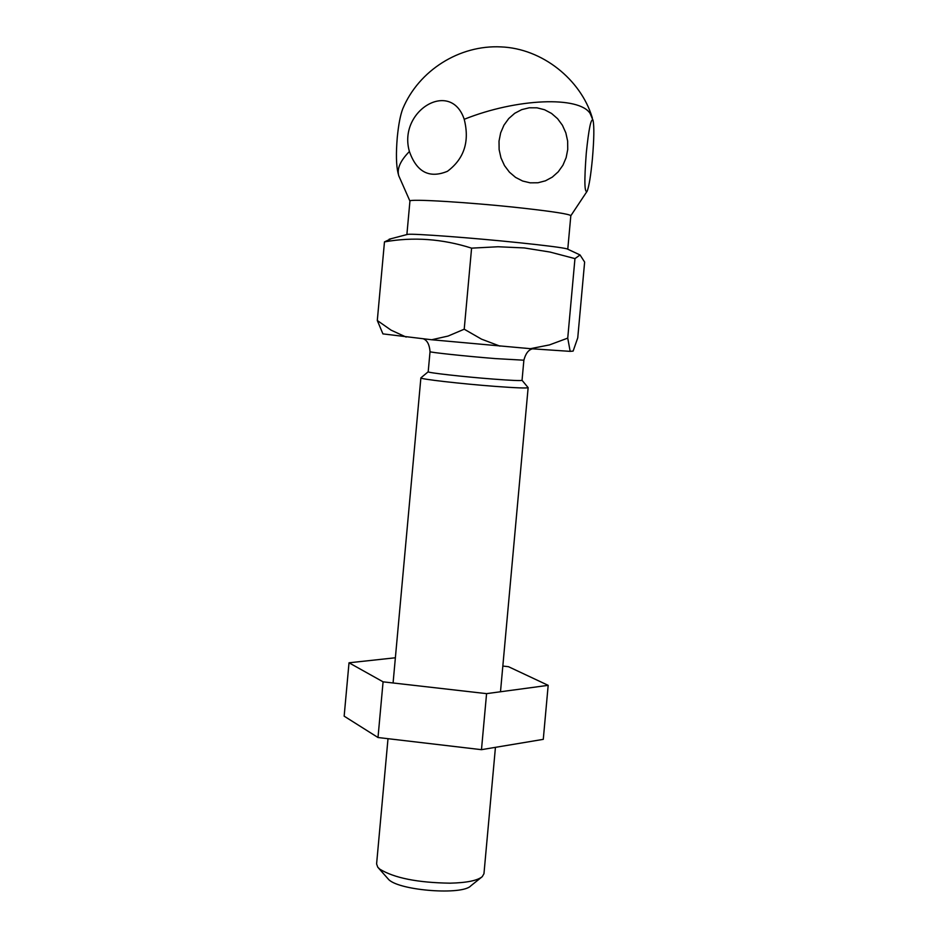 <?xml version="1.0" encoding="UTF-8"?>
<svg xmlns="http://www.w3.org/2000/svg" width="938" height="938" viewBox="0 0 938 938"><rect width="100%" height="100%" fill="white"/><g stroke="black" fill="none" stroke-linecap="round" stroke-linejoin="round"><path stroke-width="1.41" d="M403.059 108.128L402.765 108.796C400.35 115.104 398.509 124.707 397.255 137.605C395.953 153.351 396.199 165.076 397.97 172.768L398.791 175.84C396.739 168.863 400.28 160.75 409.414 151.51C397.63 111.001 450.732 78.792 464.216 119.29C469.797 141.427 464.204 158.768 447.438 171.302C429.358 178.736 416.683 172.135 409.414 151.51M528.059 387.535L528.141 387.617C527.109 388.355 516.146 387.933 495.241 386.386C461.344 383.853 419.239 379.011 420.881 377.885L420.974 377.78M388.004 738.687L376.595 863.933L377.756 867.193L379.761 869.139C394.183 878.003 417.609 882.681 450.052 883.174C466.608 882.775 477.325 880.618 482.226 876.702L483.961 873.712L495.44 747.34M378.319 867.838L388.953 879.832C400.761 890.807 462.551 895.321 470.806 885.847L481.557 877.241M423.589 338.911C427.318 340.506 429.475 344.762 430.038 351.656C428.654 352.266 465.483 356.206 495.088 358.574L523.873 360.204L522.044 380.312C521.129 380.875 511.527 380.465 493.224 379.081C463.607 376.83 426.802 372.667 428.197 371.776L420.892 377.862M398.791 175.84L409.941 201.107C407.667 198.516 471.368 202.409 522.349 208.095C553.479 211.601 569.636 214.134 570.82 215.705L567.771 249.215L567.033 248.863C562.272 247.609 546.326 245.568 519.206 242.731C472.318 237.853 412.732 233.421 407.678 234.359L406.893 234.57M567.033 248.863L580.047 254.96L584.632 262.065L577.749 337.832L573.13 351.093L570.175 351.363L530.392 348.678L549.457 344.914L567.736 338.126L574.959 258.607L549.961 252.041L524.272 247.937L498.055 246.753L471.591 248.148C442.326 238.827 413.283 236.739 384.474 241.887L391.322 238.662M522.044 380.3L528.141 387.64L500.493 691.763M530.392 348.678L431.668 339.755L382.927 333.893L377.299 320.503L384.474 241.887M471.591 248.148L464.216 329.203L481.534 339.157L499.966 346.134M570.175 351.363L567.736 338.126M580.047 254.96L574.959 258.607M406.154 337.082L391.123 330.176L377.299 320.503M431.668 339.755L448.118 336.05L464.216 329.203M592.417 158.663C590.834 175.172 589.111 185.97 587.223 191.071C584.468 193.838 584.151 181.151 586.285 153.011C588.783 128.682 591.046 117.801 593.051 120.369C594.282 126.267 594.071 139.035 592.417 158.663M567.736 149.47L566.142 157.654L562.917 165.24L558.227 171.83L552.306 177.118L545.424 180.823L537.955 182.769L530.193 182.84L522.63 181.022L515.572 177.399L509.428 172.17L504.48 165.58L500.986 157.936L499.133 149.67L499.016 141.122L500.658 132.844L503.952 125.176L508.724 118.563L514.739 113.287L521.716 109.629L529.231 107.788L537.005 107.823L544.544 109.734L551.532 113.428L557.582 118.692L562.425 125.27L565.837 132.856L567.642 141.028L567.736 149.47M383.079 681.832L486.576 693.639L548.179 685.338L543.278 739.355L481.475 749.673L378.002 737.514L344.152 716.163L349.018 662.791L383.079 681.832L378.002 737.514M548.179 685.338L508.466 666.695L502.827 666.062M395.379 657.773L349.018 662.791M486.576 693.639L481.475 749.673M464.216 119.29C517.049 98.138 579.332 95.957 590.166 113.545L593.051 120.369M592.312 117.86L592.113 117.238C580.681 79.671 542.41 48.459 500.974 46.9C459.397 44.778 418.794 70.444 402.765 108.796M420.881 377.885L393.081 682.97M430.038 351.656L428.197 371.776M407.678 234.359L389.141 239.225M409.941 201.072L406.881 234.57M523.873 360.204C525.608 353.591 528.469 349.804 532.456 348.842M587.223 191.071L570.82 215.752"/></g></svg>
